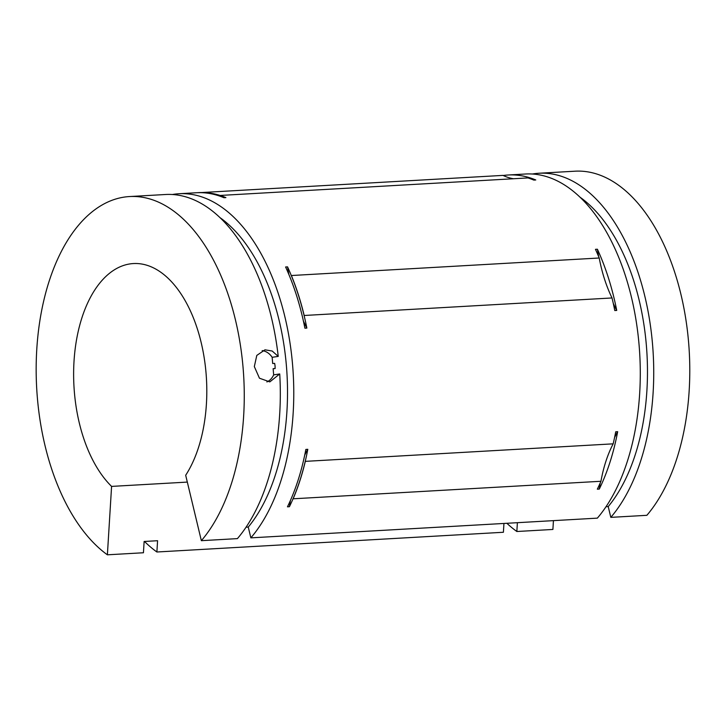 <?xml version="1.0" encoding="UTF-8"?>
<svg xmlns="http://www.w3.org/2000/svg" width="726" height="726" viewBox="0 0 726 726"><rect width="100%" height="100%" fill="white"/><g stroke="black" fill="none" stroke-linecap="round" stroke-linejoin="round"><path stroke-width="1.09" d="M187.317 482.091L111.586 486.402A119.309 66.347 86.7 0 1 74.415 392.575A119.309 66.347 86.7 0 1 133.439 263.556A119.309 66.347 86.7 0 1 206.021 372.774A119.309 66.347 86.7 0 1 185.684 475.258L201.356 540.679A186.428 103.673 -93.3 0 0 243.038 367.211A186.428 103.673 -93.3 0 0 129.627 196.546A186.428 103.673 -93.3 0 0 37.398 398.138A186.428 103.673 -93.3 0 0 107.384 554.809L143.439 552.758L144.129 541.478L157.578 540.716L156.889 551.996A186.428 103.673 86.7 0 1 144.492 541.46M201.356 540.679L237.411 538.619A186.428 103.673 -93.3 0 0 279.728 373.954L269.818 381.894L259.454 378.21L254.327 366.566L256.795 355.413L264.99 349.814L272.205 351.03L278.23 356.393A186.428 103.673 -93.3 0 0 165.682 194.495L129.627 196.546M553.439 520.633L552.894 529.454L516.848 531.505A186.428 103.673 86.7 0 1 506.866 523.283M532.385 174.013A186.428 103.673 86.7 0 1 533.764 173.795A186.428 103.673 86.7 0 1 539.082 173.242A186.428 103.673 86.7 0 1 646.866 305.283A186.428 103.673 86.7 0 1 610.811 517.366L646.866 515.315A186.428 103.673 86.7 0 0 682.921 303.232A186.428 103.673 86.7 0 0 575.137 171.191L539.082 173.242M172.425 194.504A186.428 103.673 86.7 0 1 173.804 194.278A186.428 103.673 86.7 0 1 179.122 193.733A186.428 103.673 86.7 0 1 286.906 325.774A186.428 103.673 86.7 0 1 250.851 537.857L597.362 518.137A186.428 103.673 -93.3 0 0 633.417 306.054A186.428 103.673 -93.3 0 0 525.633 174.004L508.254 174.993A186.428 103.673 86.7 0 1 535.77 179.966L533.828 180.084A186.428 103.673 86.7 0 0 527.965 177.924L220.114 195.448A186.428 103.673 -93.3 0 0 198.461 192.635A186.428 103.673 -93.3 0 0 198.416 192.635M156.889 551.996L503.399 532.267L503.944 523.455M580.283 197.381A175.229 97.447 86.7 0 1 646.322 344.832A175.229 97.447 86.7 0 1 608.225 506.585L610.811 517.366M107.384 554.809L111.586 486.402M606.001 506.712L608.225 506.585M246.041 527.203L248.265 527.076L250.851 537.857M516.848 531.505L517.384 522.684M503.2 175.511A186.428 103.673 86.7 0 1 508.254 174.993M201.81 192.535L502.964 175.393A107.983 60.049 -93.3 0 0 513.509 178.741M197.408 192.699A186.428 103.673 86.7 0 1 198.379 192.635A186.428 103.673 86.7 0 1 225.904 197.608L223.953 197.717A186.428 103.673 -93.3 0 0 196.428 192.744L179.122 193.733M287.541 266.869A186.428 103.673 86.7 0 1 306.853 328.079L304.902 328.188A186.428 103.673 -93.3 0 0 285.59 266.977L287.541 266.869A136.225 75.758 -93.3 0 0 288.848 274.419M307.797 449.312A186.428 103.673 86.7 0 1 289.402 506.721L287.46 506.83A186.428 103.673 -93.3 0 0 305.846 449.43L307.797 449.312A136.225 75.758 -93.3 0 0 304.702 455.148M612.027 297.959L304.185 315.483A186.428 103.673 -93.3 0 0 291.38 275.526L599.222 258.002A107.983 60.049 -93.3 0 0 612.027 297.959A186.428 103.673 86.7 0 1 614.777 310.546L616.728 310.438A186.428 103.673 86.7 0 0 597.407 249.227A136.225 75.758 -93.3 0 0 598.714 256.777M597.407 249.227L595.465 249.336A186.428 103.673 86.7 0 1 599.222 258.002M600.956 481.274L293.113 498.798A186.428 103.673 -93.3 0 0 305.31 461.364L613.161 443.84A107.983 60.049 -93.3 0 0 600.956 481.274A186.428 103.673 86.7 0 1 597.326 489.188L599.277 489.079A186.428 103.673 86.7 0 0 617.663 431.68A136.225 75.758 -93.3 0 0 614.577 437.515M617.663 431.68L615.721 431.788A186.428 103.673 86.7 0 1 613.161 443.84M278.23 356.393L272.159 357.31A16.226 13.467 81.4 0 0 262.168 350.631M266.869 381.949A16.226 13.467 81.4 0 0 273.666 374.861L273.13 368.672L275.118 368.563L275.072 365.958L274.673 363.39L272.686 363.499L272.159 357.31M273.666 374.861L279.728 373.954M303.423 321.074A136.225 75.758 -93.3 0 0 306.853 328.079M290.409 500.477A136.225 75.758 -93.3 0 0 289.402 506.721M613.288 303.441A136.225 75.758 -93.3 0 0 616.728 310.438M600.275 482.835A136.225 75.758 -93.3 0 0 599.277 489.079M220.323 217.873A175.229 97.447 86.7 0 1 286.235 363.871A175.229 97.447 86.7 0 1 248.265 527.076"/></g></svg>
